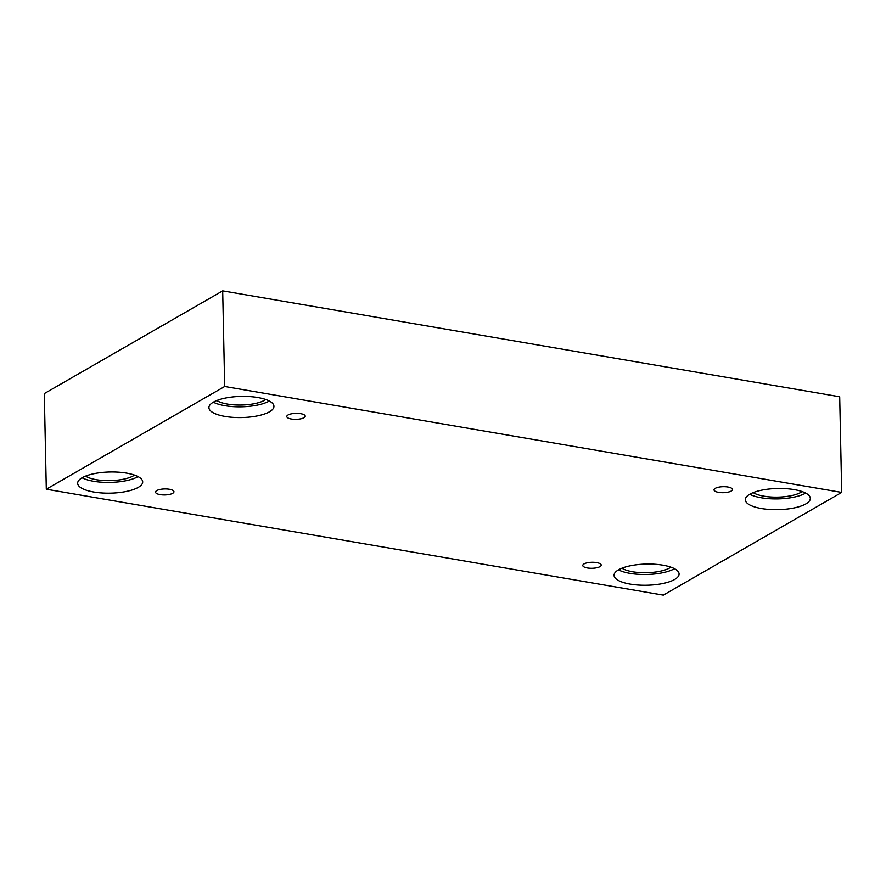 <?xml version="1.0" encoding="UTF-8"?>
<svg xmlns="http://www.w3.org/2000/svg" width="886" height="886" viewBox="0 0 886 886"><rect width="100%" height="100%" fill="white"/><g stroke="black" fill="none" stroke-linecap="round" stroke-linejoin="round"><path stroke-width="1.33" d="M46.305 489.216L663.315 595.137L841.7 492.417L839.695 396.784L222.685 290.863L44.3 393.583L46.305 489.216L224.69 386.495L222.685 290.863M727.904 487.012A9.214 3.001 -1.2 0 1 732.467 489.504A9.214 3.001 -1.2 0 1 723.319 492.694A9.214 3.001 -1.2 0 1 714.038 489.892A9.214 3.001 -1.2 0 1 718.646 487.178A9.214 3.001 -1.2 0 1 727.904 487.012M841.7 492.417L224.69 386.495M300.653 413.673A9.214 3.001 -1.2 0 1 305.216 416.154A9.214 3.001 -1.2 0 1 296.068 419.344A9.214 3.001 -1.2 0 1 286.798 416.542A9.214 3.001 -1.2 0 1 291.394 413.84A9.214 3.001 -1.2 0 1 300.653 413.673M169.403 489.26A9.214 3.001 -1.2 0 1 173.955 491.741A9.214 3.001 -1.2 0 1 164.807 494.942A9.214 3.001 -1.2 0 1 155.537 492.129A9.214 3.001 -1.2 0 1 160.133 489.426A9.214 3.001 -1.2 0 1 169.403 489.26M596.643 562.61A9.214 3.001 -1.2 0 1 601.206 565.091A9.214 3.001 -1.2 0 1 592.058 568.28A9.214 3.001 -1.2 0 1 582.789 565.478A9.214 3.001 -1.2 0 1 587.385 562.776A9.214 3.001 -1.2 0 1 596.643 562.61M257.837 397.537A32.516 10.588 -1.2 0 1 273.94 406.297A32.516 10.588 -1.2 0 1 241.656 417.561A32.516 10.588 -1.2 0 1 208.919 407.66A32.516 10.588 -1.2 0 1 225.155 398.124A32.516 10.588 -1.2 0 1 257.837 397.537M794.233 489.615A32.516 10.588 -1.2 0 1 810.336 498.386A32.516 10.588 -1.2 0 1 778.052 509.649A32.516 10.588 -1.2 0 1 745.314 499.748A32.516 10.588 -1.2 0 1 761.55 490.202A32.516 10.588 -1.2 0 1 794.233 489.615M662.983 565.202A32.516 10.588 -1.2 0 1 679.086 573.973A32.516 10.588 -1.2 0 1 646.791 585.236A32.516 10.588 -1.2 0 1 614.064 575.335A32.516 10.588 -1.2 0 1 630.3 565.789A32.516 10.588 -1.2 0 1 662.983 565.202M126.576 473.124A32.516 10.588 -1.2 0 1 142.679 481.884A32.516 10.588 -1.2 0 1 110.396 493.159A32.516 10.588 -1.2 0 1 77.658 483.247A32.516 10.588 -1.2 0 1 93.894 473.711A32.516 10.588 -1.2 0 1 126.576 473.124M134.495 475.084A27.101 8.827 -1.2 0 1 133.343 475.826A27.101 8.827 -1.2 0 1 108.889 480.644A27.101 8.827 -1.2 0 1 85.565 476.114M82.066 477.775A32.516 10.588 178.8 0 0 138.061 476.602M670.89 567.173A27.101 8.827 -1.2 0 1 669.738 567.904A27.101 8.827 -1.2 0 1 645.285 572.733A27.101 8.827 -1.2 0 1 621.961 568.192M618.461 569.864A32.516 10.588 178.8 0 0 674.456 568.69M802.151 491.575A27.101 8.827 -1.2 0 1 800.988 492.317A27.101 8.827 -1.2 0 1 776.546 497.146A27.101 8.827 -1.2 0 1 753.222 492.605M749.722 494.266A32.516 10.588 178.8 0 0 805.717 493.092M265.756 399.497A27.101 8.827 -1.2 0 1 264.593 400.239A27.101 8.827 -1.2 0 1 240.15 405.057A27.101 8.827 -1.2 0 1 216.815 400.527M213.316 402.189A32.516 10.588 178.8 0 0 269.322 401.015"/></g></svg>
